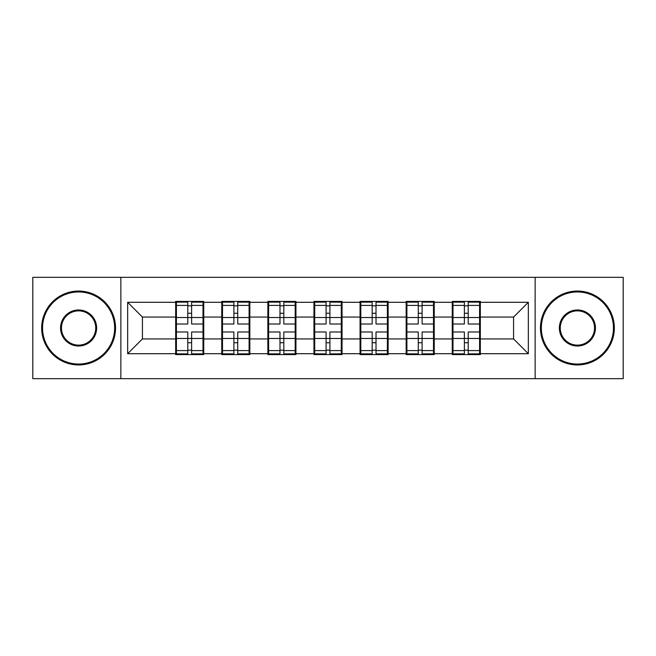 <?xml version="1.0" encoding="UTF-8"?>
<svg xmlns="http://www.w3.org/2000/svg" width="656" height="656" viewBox="0 0 656 656"><rect width="100%" height="100%" fill="white"/><g stroke="black" fill="none" stroke-linecap="round" stroke-linejoin="round"><path stroke-width="0.98" d="M535.14 378.676L623.2 378.676L623.2 277.324L535.14 277.324L535.14 378.676L120.86 378.676L120.86 277.324L32.8 277.324L32.8 378.676L120.86 378.676M480.331 325.786L479.585 325.786M452.993 325.786L452.255 325.786M452.255 330.214L452.993 330.214M479.585 330.214L480.331 330.214M434.231 325.786L433.493 325.786M406.9 325.786L406.162 325.786M406.162 330.214L406.9 330.214M433.493 330.214L434.231 330.214M388.131 325.786L387.393 325.786M360.8 325.786L360.062 325.786M360.062 330.214L360.8 330.214M387.393 330.214L388.131 330.214M342.038 325.786L341.3 325.786M314.7 325.786L313.962 325.786M313.962 330.214L314.7 330.214M341.3 330.214L342.038 330.214M295.938 325.786L295.2 325.786M268.607 325.786L267.869 325.786M267.869 330.214L268.607 330.214M295.2 330.214L295.938 330.214M249.838 325.786L249.1 325.786M222.507 325.786L221.769 325.786M221.769 330.214L222.507 330.214M249.1 330.214L249.838 330.214M535.14 277.324L120.86 277.324M513.574 338.931L513.574 317.069L480.331 317.069L480.331 338.931L513.574 338.931L528.342 353.707L528.342 302.293L480.331 302.293L480.331 301.407L452.255 301.407L452.255 317.069L434.231 317.069L434.231 338.931L452.255 338.931L452.255 317.069M528.342 353.707L480.331 353.707L480.331 354.593L452.255 354.593L452.255 353.707L434.231 353.707L434.231 354.593L406.162 354.593L406.162 353.707L388.131 353.707L388.131 354.593L360.062 354.593L360.062 353.707L342.038 353.707L342.038 354.593L313.962 354.593L313.962 353.707L295.938 353.707L295.938 354.593L267.869 354.593L267.869 353.707L249.838 353.707L249.838 354.593L221.769 354.593L221.769 353.707L203.745 353.707L203.745 354.593L175.669 354.593L175.669 353.707L127.658 353.707L127.658 302.293L175.669 302.293L175.669 317.069L142.426 317.069L142.426 338.931L175.669 338.931L175.669 317.069M452.255 302.293L434.231 302.293L434.231 301.407L406.162 301.407L406.162 302.293L388.131 302.293L388.131 301.407L360.062 301.407L360.062 302.293L342.038 302.293L342.038 301.407L313.962 301.407L313.962 302.293L295.938 302.293L295.938 301.407L267.869 301.407L267.869 302.293L249.838 302.293L249.838 301.407L221.769 301.407L221.769 302.293L203.745 302.293L203.745 301.407L175.669 301.407L175.669 302.293M452.255 338.931L452.255 353.707M434.231 338.931L434.231 353.707M434.231 302.293L434.231 317.069M388.131 338.931L406.162 338.931L406.162 317.069L388.131 317.069L388.131 353.707M406.162 338.931L406.162 353.707M406.162 302.293L406.162 317.069M388.131 302.293L388.131 317.069M342.038 338.931L360.062 338.931L360.062 317.069L342.038 317.069L342.038 353.707M360.062 338.931L360.062 353.707M360.062 302.293L360.062 317.069M342.038 302.293L342.038 317.069M295.938 338.931L313.962 338.931L313.962 317.069L295.938 317.069L295.938 353.707M313.962 338.931L313.962 353.707M313.962 302.293L313.962 317.069M295.938 302.293L295.938 317.069M249.838 338.931L267.869 338.931L267.869 317.069L249.838 317.069L249.838 353.707M267.869 338.931L267.869 353.707M267.869 302.293L267.869 317.069M249.838 302.293L249.838 317.069M203.745 338.931L221.769 338.931L221.769 317.069L203.745 317.069L203.745 353.707M221.769 338.931L221.769 353.707M221.769 302.293L221.769 317.069M203.745 302.293L203.745 317.069M203.745 325.786L203.007 325.786M176.415 325.786L175.669 325.786M175.669 330.214L176.415 330.214M203.007 330.214L203.745 330.214M175.669 338.931L175.669 353.707M142.426 338.931L127.658 353.707M127.658 302.293L142.426 317.069M480.331 338.931L480.331 353.707M480.331 302.293L480.331 317.069M528.342 302.293L513.574 317.069M203.007 331.985L203.007 353.855L191.626 353.855L191.626 331.985L203.007 331.985L203.007 302.145L191.626 302.145L191.626 305.393L203.007 305.393M176.415 317.52L187.788 317.52L187.788 302.145L176.415 302.145L176.415 331.985L187.788 331.985L187.788 353.855L176.415 353.855L176.415 350.607L187.788 350.607M187.788 313.248L191.626 313.248M191.626 305.835L187.788 305.835M187.788 317.553L191.626 317.553M187.788 317.52L187.788 324.015L176.415 324.015M176.415 305.393L187.788 305.393M187.788 338.447L191.626 338.447M187.788 350.165L191.626 350.165M187.788 342.752L191.626 342.752M176.415 331.985L176.415 350.607M191.626 350.607L203.007 350.607M191.626 305.393L191.626 324.015L203.007 324.015M249.1 331.985L249.1 353.855L237.726 353.855L237.726 331.985L249.1 331.985L249.1 302.145L237.726 302.145L237.726 305.393L249.1 305.393M222.507 317.52L233.889 317.52L233.889 302.145L222.507 302.145L222.507 331.985L233.889 331.985L233.889 353.855L222.507 353.855L222.507 350.607L233.889 350.607M233.889 313.248L237.726 313.248M237.726 305.835L233.889 305.835M233.889 317.553L237.726 317.553M233.889 317.52L233.889 324.015L222.507 324.015M222.507 305.393L233.889 305.393M233.889 338.447L237.726 338.447M233.889 350.165L237.726 350.165M233.889 342.752L237.726 342.752M222.507 331.985L222.507 350.607M237.726 350.607L249.1 350.607M237.726 305.393L237.726 324.015L249.1 324.015M295.2 331.985L295.2 353.855L283.827 353.855L283.827 331.985L295.2 331.985L295.2 302.145L283.827 302.145L283.827 305.393L295.2 305.393M268.607 317.52L279.981 317.52L279.981 302.145L268.607 302.145L268.607 331.985L279.981 331.985L279.981 353.855L268.607 353.855L268.607 350.607L279.981 350.607M279.981 313.248L283.827 313.248M283.827 305.835L279.981 305.835M279.981 317.553L283.827 317.553M279.981 317.52L279.981 324.015L268.607 324.015M268.607 305.393L279.981 305.393M279.981 338.447L283.827 338.447M279.981 350.165L283.827 350.165M279.981 342.752L283.827 342.752M268.607 331.985L268.607 350.607M283.827 350.607L295.2 350.607M283.827 305.393L283.827 324.015L295.2 324.015M341.3 331.985L341.3 353.855L329.919 353.855L329.919 331.985L341.3 331.985L341.3 302.145L329.919 302.145L329.919 305.393L341.3 305.393M314.7 317.52L326.081 317.52L326.081 302.145L314.7 302.145L314.7 331.985L326.081 331.985L326.081 353.855L314.7 353.855L314.7 350.607L326.081 350.607M326.081 313.248L329.919 313.248M329.919 305.835L326.081 305.835M326.081 317.553L329.919 317.553M326.081 317.52L326.081 324.015L314.7 324.015M314.7 305.393L326.081 305.393M326.081 338.447L329.919 338.447M326.081 350.165L329.919 350.165M326.081 342.752L329.919 342.752M314.7 331.985L314.7 350.607M329.919 350.607L341.3 350.607M329.919 305.393L329.919 324.015L341.3 324.015M387.393 331.985L387.393 353.855L376.019 353.855L376.019 331.985L387.393 331.985L387.393 302.145L376.019 302.145L376.019 305.393L387.393 305.393M360.8 317.52L372.173 317.52L372.173 302.145L360.8 302.145L360.8 331.985L372.173 331.985L372.173 353.855L360.8 353.855L360.8 350.607L372.173 350.607M372.173 313.248L376.019 313.248M376.019 305.835L372.173 305.835M372.173 317.553L376.019 317.553M372.173 317.52L372.173 324.015L360.8 324.015M360.8 305.393L372.173 305.393M372.173 338.447L376.019 338.447M372.173 350.165L376.019 350.165M372.173 342.752L376.019 342.752M360.8 331.985L360.8 350.607M376.019 350.607L387.393 350.607M376.019 305.393L376.019 324.015L387.393 324.015M433.493 331.985L433.493 353.855L422.111 353.855L422.111 331.985L433.493 331.985L433.493 302.145L422.111 302.145L422.111 305.393L433.493 305.393M406.9 317.52L418.274 317.52L418.274 302.145L406.9 302.145L406.9 331.985L418.274 331.985L418.274 353.855L406.9 353.855L406.9 350.607L418.274 350.607M418.274 313.248L422.111 313.248M422.111 305.835L418.274 305.835M418.274 317.553L422.111 317.553M418.274 317.52L418.274 324.015L406.9 324.015M406.9 305.393L418.274 305.393M418.274 338.447L422.111 338.447M418.274 350.165L422.111 350.165M418.274 342.752L422.111 342.752M406.9 331.985L406.9 350.607M422.111 350.607L433.493 350.607M422.111 305.393L422.111 324.015L433.493 324.015M78.605 364.047A36.047 36.047 0 0 0 114.652 328A36.047 36.047 0 0 0 78.605 291.953A36.047 36.047 0 0 0 42.55 328A36.047 36.047 0 0 0 78.605 364.047M78.605 291.059A36.941 36.941 0 0 1 115.538 328A36.941 36.941 0 0 1 78.605 364.941A36.941 36.941 0 0 1 41.664 328A36.941 36.941 0 0 1 78.605 291.059M78.605 346.024A18.024 18.024 0 0 1 60.573 328A18.024 18.024 0 0 1 78.605 309.976A18.024 18.024 0 0 1 96.629 328A18.024 18.024 0 0 1 78.605 346.024M78.605 310.862A17.138 17.138 0 0 0 61.459 328A17.138 17.138 0 0 0 78.605 345.138A17.138 17.138 0 0 0 95.743 328A17.138 17.138 0 0 0 78.605 310.862M577.395 364.047A36.047 36.047 0 0 0 613.45 328A36.047 36.047 0 0 0 577.395 291.953A36.047 36.047 0 0 0 541.348 328A36.047 36.047 0 0 0 577.395 364.047M577.395 291.059A36.941 36.941 0 0 1 614.336 328A36.941 36.941 0 0 1 577.395 364.941A36.941 36.941 0 0 1 540.462 328A36.941 36.941 0 0 1 577.395 291.059M577.395 346.024A18.024 18.024 0 0 1 559.371 328A18.024 18.024 0 0 1 577.395 309.976A18.024 18.024 0 0 1 595.427 328A18.024 18.024 0 0 1 577.395 346.024M577.395 310.862A17.138 17.138 0 0 0 560.257 328A17.138 17.138 0 0 0 577.395 345.138A17.138 17.138 0 0 0 594.541 328A17.138 17.138 0 0 0 577.395 310.862M479.585 331.985L479.585 353.855L468.212 353.855L468.212 331.985L479.585 331.985L479.585 302.145L468.212 302.145L468.212 305.393L479.585 305.393M452.993 317.52L464.374 317.52L464.374 302.145L452.993 302.145L452.993 331.985L464.374 331.985L464.374 353.855L452.993 353.855L452.993 350.607L464.374 350.607M464.374 313.248L468.212 313.248M468.212 305.835L464.374 305.835M464.374 317.553L468.212 317.553M464.374 317.52L464.374 324.015L452.993 324.015M452.993 305.393L464.374 305.393M464.374 338.447L468.212 338.447M464.374 350.165L468.212 350.165M464.374 342.752L468.212 342.752M452.993 331.985L452.993 350.607M468.212 350.607L479.585 350.607M468.212 305.393L468.212 324.015L479.585 324.015M176.415 338.48L187.788 338.48M191.626 338.48L203.007 338.48M191.626 317.52L203.007 317.52M222.507 338.48L233.889 338.48M237.726 338.48L249.1 338.48M237.726 317.52L249.1 317.52M268.607 338.48L279.981 338.48M283.827 338.48L295.2 338.48M283.827 317.52L295.2 317.52M314.7 338.48L326.081 338.48M329.919 338.48L341.3 338.48M329.919 317.52L341.3 317.52M360.8 338.48L372.173 338.48M376.019 338.48L387.393 338.48M376.019 317.52L387.393 317.52M406.9 338.48L418.274 338.48M422.111 338.48L433.493 338.48M422.111 317.52L433.493 317.52M452.993 338.48L464.374 338.48M468.212 338.48L479.585 338.48M468.212 317.52L479.585 317.52"/></g></svg>

